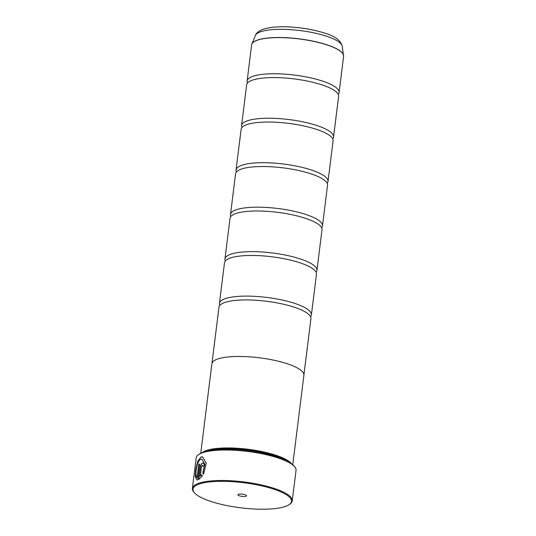 <?xml version="1.0" encoding="UTF-8"?>
<svg xmlns="http://www.w3.org/2000/svg" width="536" height="536" viewBox="0 0 536 536"><rect width="100%" height="100%" fill="white"/><g stroke="black" fill="none" stroke-linecap="round" stroke-linejoin="round"><path stroke-width="0.8" d="M247.498 83.047A46.337 11.792 7.1 0 1 247.123 81.063A46.337 11.792 7.1 0 1 252.081 76.641A46.337 11.792 7.1 0 1 304.515 76.615A46.337 11.792 7.1 0 1 339.094 92.52A46.337 11.792 7.1 0 1 338.243 94.349M241.964 127.514A46.337 11.792 7.1 0 1 241.589 125.531A46.337 11.792 7.1 0 1 246.54 121.116A46.337 11.792 7.1 0 1 298.974 121.082A46.337 11.792 7.1 0 1 333.553 136.988A46.337 11.792 7.1 0 1 332.702 138.817M236.423 171.982A46.337 11.792 7.1 0 1 236.048 170.006A46.337 11.792 7.1 0 1 240.999 165.584A46.337 11.792 7.1 0 1 293.433 165.55A46.337 11.792 7.1 0 1 328.012 181.456A46.337 11.792 7.1 0 1 327.161 183.285M230.882 216.457A46.337 11.792 7.1 0 1 230.507 214.474A46.337 11.792 7.1 0 1 235.458 210.052A46.337 11.792 7.1 0 1 287.899 210.018A46.337 11.792 7.1 0 1 322.471 225.924A46.337 11.792 7.1 0 1 321.62 227.753M225.348 260.925A46.337 11.792 7.1 0 1 224.966 258.942A46.337 11.792 7.1 0 1 229.924 254.52A46.337 11.792 7.1 0 1 282.358 254.493A46.337 11.792 7.1 0 1 316.937 270.399A46.337 11.792 7.1 0 1 316.086 272.228M219.807 305.393A46.337 11.792 7.1 0 1 219.432 303.41A46.337 11.792 7.1 0 1 224.383 298.988A46.337 11.792 7.1 0 1 276.817 298.961A46.337 11.792 7.1 0 1 311.396 314.867A46.337 11.792 7.1 0 1 310.545 316.696M196.933 479.928L195.385 476.477L195.928 469.08L197.878 461.255L201.161 456.987L202.541 456.846M203.714 474.159L202.91 472.772L204.866 464.143L201.965 459.144L204.745 464.109L202.789 472.745L203.593 474.132L206.273 463.238L202.568 456.846L201.087 456.94L197.75 461.262L195.794 469.134L195.278 476.538L196.88 479.914L197.697 479.914L199.673 464.008A50.31 12.804 -172.9 0 0 198.709 464.457L197.087 477.469C194.407 476.363 196.779 460.571 200.766 459.238L201.965 459.144M202.856 466.273L202.353 465.315M202.24 465.288L202.742 466.246A50.31 12.804 7.1 0 1 204.102 465.898C204.209 463.841 203.68 462.876 202.521 463.01C201.382 463.553 200.652 464.886 200.31 467.01L198.755 479.492L202.394 475.981L201.637 474.608L200.283 476.209L201.476 466.615L202.528 465.308M198.89 479.418L200.43 467.037C200.766 464.92 201.503 463.58 202.635 463.037L203.097 463.003M198.266 484.403A49.647 12.636 -172.9 0 0 194.287 492.651A49.647 12.636 -172.9 0 0 236.456 507.237A49.647 12.636 -172.9 0 0 286.19 506.145A49.647 12.636 -172.9 0 0 289.346 504.497A49.647 12.636 -172.9 0 0 260.684 485.623A49.647 12.636 -172.9 0 0 198.266 484.403M194.287 492.651L193.724 491.981A50.31 12.804 7.1 0 1 192.384 488.423A50.31 12.804 7.1 0 1 197.764 483.619A50.31 12.804 7.1 0 1 254.694 483.586A50.31 12.804 7.1 0 1 292.234 500.858A50.31 12.804 7.1 0 1 290.056 503.981L289.346 504.497M246.098 496.229A4.368 1.112 -172.9 0 0 246.446 495.505A4.368 1.112 -172.9 0 0 242.734 494.219A4.368 1.112 -172.9 0 0 238.359 494.319A4.368 1.112 -172.9 0 0 238.085 494.46A4.368 1.112 -172.9 0 0 240.604 496.122A4.368 1.112 -172.9 0 0 246.098 496.229M198.36 454.803L199.064 454.293A49.647 12.636 7.1 0 1 202.226 452.639A49.647 12.636 7.1 0 1 251.96 451.547A49.647 12.636 7.1 0 1 294.13 466.132L294.686 466.802A50.31 12.804 -172.9 0 0 251.96 452.022A50.31 12.804 -172.9 0 0 201.556 453.128A50.31 12.804 -172.9 0 0 198.36 454.803A50.31 12.804 -172.9 0 0 196.183 457.925L192.384 488.423M202.065 452.699A46.357 11.799 7.1 0 1 205.456 450.816A46.357 11.799 7.1 0 1 252.67 449.912A46.357 11.799 7.1 0 1 291.604 463.854M241.589 125.531L246.647 84.876A46.337 11.792 7.1 0 1 249.434 81.492A46.337 11.792 7.1 0 1 251.605 80.454A46.337 11.792 7.1 0 1 296.81 79.261A46.337 11.792 7.1 0 1 336.749 92.366A46.337 11.792 7.1 0 1 338.618 96.333L333.553 136.988M292.75 464.752L303.899 375.22A46.357 11.799 -172.9 0 0 269.307 359.308A46.357 11.799 -172.9 0 0 216.845 359.334A46.357 11.799 -172.9 0 0 211.894 363.756L200.739 453.295M236.048 170.006L241.113 129.344A46.337 11.792 7.1 0 1 243.893 125.96A46.337 11.792 7.1 0 1 246.064 124.921A46.337 11.792 7.1 0 1 291.269 123.729A46.337 11.792 7.1 0 1 331.208 136.834A46.337 11.792 7.1 0 1 333.077 140.8L328.012 181.456M230.507 214.474L235.572 173.811A46.337 11.792 7.1 0 1 238.353 170.428A46.337 11.792 7.1 0 1 240.523 169.396A46.337 11.792 7.1 0 1 285.728 168.197A46.337 11.792 7.1 0 1 325.674 181.309A46.337 11.792 7.1 0 1 327.536 185.268L322.471 225.924M224.966 258.942L230.031 218.286A46.337 11.792 7.1 0 1 232.818 214.903A46.337 11.792 7.1 0 1 234.989 213.864A46.337 11.792 7.1 0 1 280.187 212.671A46.337 11.792 7.1 0 1 320.133 225.777A46.337 11.792 7.1 0 1 322.002 229.736L316.937 270.399M219.432 303.41L224.497 262.754A46.337 11.792 7.1 0 1 227.277 259.37A46.337 11.792 7.1 0 1 229.448 258.332A46.337 11.792 7.1 0 1 274.653 257.139A46.337 11.792 7.1 0 1 314.592 270.245A46.337 11.792 7.1 0 1 316.461 274.211L311.396 314.867M211.955 363.421L218.956 307.222A46.337 11.792 7.1 0 1 221.737 303.838A46.337 11.792 7.1 0 1 223.907 302.8A46.337 11.792 7.1 0 1 269.112 301.607A46.337 11.792 7.1 0 1 309.051 314.712A46.337 11.792 7.1 0 1 310.92 318.679L303.919 374.872M206.916 451.252A45.694 11.631 7.1 0 1 247.86 450.066A45.694 11.631 7.1 0 1 287.263 461.255M292.234 500.858L296.033 470.367A50.31 12.804 -172.9 0 0 294.686 466.802M203.044 462.99L202.521 463.01M201.757 474.635L200.283 476.209M198.709 464.457L197.087 477.469M198.829 464.484A50.31 12.804 7.1 0 1 199.667 464.096M339.094 92.52L343.596 56.36A46.337 11.792 -172.9 0 0 309.017 40.455A46.337 11.792 -172.9 0 0 256.583 40.481A46.337 11.792 -172.9 0 0 251.632 44.903L251.873 43.999A46.324 11.785 7.1 0 1 256.603 40.388A46.324 11.785 7.1 0 1 307.45 40.073A46.324 11.785 7.1 0 1 343.583 55.416A46.324 11.785 7.1 0 1 343.616 55.898M251.719 44.454A46.324 11.785 7.1 0 1 251.873 43.999L255.431 35.456C255.967 33.4 258.272 31.43 262.339 29.547C271.317 26.498 283.946 25.949 300.234 27.899C309.56 29.065 317.875 30.86 325.185 33.279C335.107 36.207 340.789 40.535 342.229 46.264A43.845 11.155 -172.9 0 0 308.033 31.745A43.845 11.155 -172.9 0 0 259.913 32.039A43.845 11.155 -172.9 0 0 255.431 35.456M251.632 44.903L247.123 81.063M342.229 46.264L343.596 56.36"/></g></svg>
